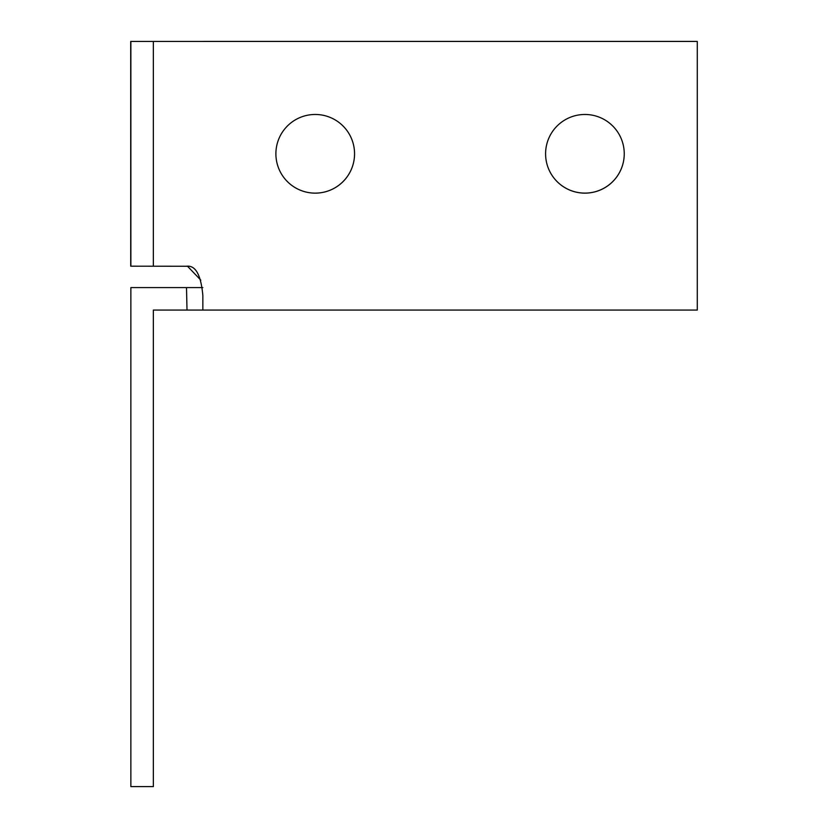 <?xml version="1.0" encoding="UTF-8"?>
<svg xmlns="http://www.w3.org/2000/svg" width="828" height="828" viewBox="0 0 828 828"><rect width="100%" height="100%" fill="white"/><g stroke="black" fill="none" stroke-linecap="round" stroke-linejoin="round"><path stroke-width="1.24" d="M130.865 41.431L130.865 266.181L187.501 266.254L130.72 266.181L130.71 41.441L697.29 41.431L697.29 310.076L202.85 310.076L202.85 295.492L202.85 310.076L153.346 310.076L153.346 786.6L130.865 786.6L130.865 287.595L202.85 287.595M697.29 267.765L697.29 310.076M187.521 266.254L200.821 280.164M547.215 164.989A39.33 39.33 -90 0 0 584.91 193.11A39.33 39.33 90 0 1 547.857 166.977M287.544 181.746A39.33 39.33 -90 0 0 315.22 193.131A39.33 39.33 90 0 1 290.162 184.116M202.839 41.431L697.279 41.431M340.277 123.486A39.33 39.33 90 0 1 315.22 193.131L315.22 193.131M621.973 140.605A39.33 39.33 90 0 1 584.91 193.11L584.91 193.11M153.346 266.181L153.346 41.431M187.014 266.181C195.729 265.477 201.007 275.248 202.85 295.492M624.25 153.811A39.33 39.33 0 0 1 584.92 193.141A39.33 39.33 0 0 1 545.59 153.811A39.33 39.33 0 0 1 584.92 114.471A39.33 39.33 0 0 1 624.25 153.811M354.56 153.811A39.33 39.33 0 0 1 315.22 193.141A39.33 39.33 0 0 1 275.89 153.811A39.33 39.33 0 0 1 315.22 114.471A39.33 39.33 0 0 1 354.56 153.811M186.497 287.595L187.014 310.076L202.85 310.076M186.497 266.181L187.501 266.254"/></g></svg>
